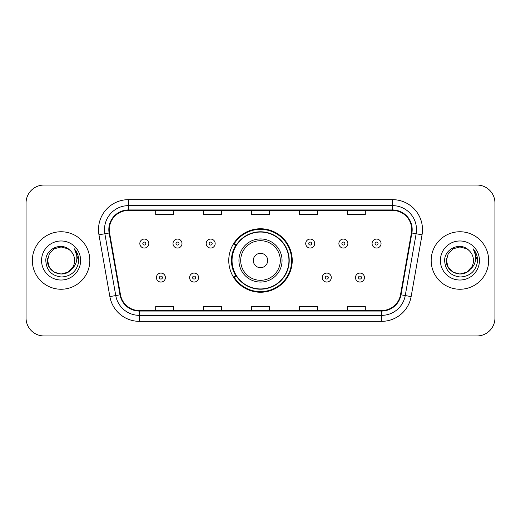 <?xml version="1.0" encoding="UTF-8"?>
<svg xmlns="http://www.w3.org/2000/svg" width="521" height="521" viewBox="0 0 521 521"><rect width="100%" height="100%" fill="white"/><g stroke="black" fill="none" stroke-linecap="round" stroke-linejoin="round"><path stroke-width="0.78" d="M228.758 260.5A31.742 31.742 0 0 0 260.5 292.242A31.742 31.742 0 0 0 292.242 260.5A31.742 31.742 0 0 0 260.5 228.758A31.742 31.742 0 0 0 228.758 260.5M236.371 276.671A29.046 29.046 0 0 1 236.371 244.329M26.05 203.008L26.05 317.992A17.968 17.968 0 0 0 44.018 335.954L476.982 335.954A17.968 17.968 0 0 0 494.95 317.992L494.95 203.008A17.968 17.968 0 0 0 476.982 185.046L44.018 185.046A17.968 17.968 0 0 0 26.05 203.008L26.05 317.992M32.341 260.5A28.746 28.746 0 0 0 61.081 289.246A28.746 28.746 0 0 0 89.827 260.5A28.746 28.746 0 0 0 61.081 231.754A28.746 28.746 0 0 0 32.341 260.5A28.746 28.746 0 0 0 61.081 289.246A28.746 28.746 0 0 0 89.827 260.5A28.746 28.746 0 0 0 61.081 231.754A28.746 28.746 0 0 0 32.341 260.5M431.173 260.5A28.746 28.746 0 0 0 459.919 289.246A28.746 28.746 0 0 0 488.659 260.5A28.746 28.746 0 0 0 459.919 231.754A28.746 28.746 0 0 0 431.173 260.5A28.746 28.746 0 0 0 459.919 289.246A28.746 28.746 0 0 0 488.659 260.5A28.746 28.746 0 0 0 459.919 231.754A28.746 28.746 0 0 0 431.173 260.5M109.293 229.598A19.166 19.166 0 0 1 128.453 210.438L392.547 210.438A19.166 19.166 0 0 1 411.421 232.926L400.519 294.73A19.166 19.166 0 0 1 381.652 310.562L139.348 310.562A19.166 19.166 0 0 1 120.481 294.73L109.579 232.926A19.166 19.166 0 0 1 109.293 229.598M108.811 229.598A19.642 19.642 0 0 0 109.11 233.011L120.006 294.814A19.642 19.642 0 0 0 139.348 311.044L381.652 311.044A19.642 19.642 0 0 0 400.994 294.814L411.89 233.011A19.642 19.642 0 0 0 392.547 209.956L128.453 209.956A19.642 19.642 0 0 0 108.811 229.598M98.964 234.802A29.944 29.944 0 0 1 128.453 199.654L392.547 199.654A29.944 29.944 0 0 1 422.036 234.802L411.134 296.599A29.944 29.944 0 0 1 381.652 321.346L139.348 321.346A29.944 29.944 0 0 1 109.866 296.599L98.964 234.802L104.864 233.76A23.953 23.953 0 0 1 128.453 205.645L392.547 205.645A23.953 23.953 0 0 1 416.136 233.76L405.24 295.563A23.953 23.953 0 0 1 381.652 315.355L139.348 315.355A23.953 23.953 0 0 1 115.76 295.563L104.864 233.76A23.953 23.953 0 0 1 104.5 229.598M476.982 185.046L44.018 185.046M44.018 335.954L476.982 335.954M494.95 317.992L494.95 203.008M251.519 210.438L251.519 214.489L269.481 214.489L269.481 210.438M203.607 210.438L203.607 214.489L221.575 214.489L221.575 210.438M155.701 210.438L155.701 214.489L173.669 214.489L173.669 210.438M299.425 210.438L299.425 214.489L317.393 214.489L317.393 210.438M347.331 210.438L347.331 214.489L365.299 214.489L365.299 210.438M269.481 310.562L269.481 306.511L251.519 306.511L251.519 310.562M221.575 310.562L221.575 306.511L203.607 306.511L203.607 310.562M173.669 310.562L173.669 306.511L155.701 306.511L155.701 310.562M317.393 310.562L317.393 306.511L299.425 306.511L299.425 310.562M365.299 310.562L365.299 306.511L347.331 306.511L347.331 310.562M67.854 272.223A13.539 13.539 0 0 0 74.62 260.5C74.542 256.417 72.986 253.004 69.951 250.269C61.628 241.562 45.653 248.745 45.796 260.5C46.408 270.386 51.651 275.889 61.517 277.003C71.234 276.299 76.965 271.135 78.71 261.516L78.736 260.5C78.684 256.058 77.212 252.164 74.308 248.804C76.515 252.425 77.29 256.325 76.639 260.5C76.027 264.01 74.334 266.869 71.553 269.083C73.565 266.576 74.588 263.717 74.62 260.5M73.109 266.719L67.854 272.223L61.081 274.039L54.314 272.223L49.358 267.266L47.548 260.5L49.358 267.266L54.314 272.223L61.081 274.039L67.854 272.223L71.175 269.52L67.854 272.223L61.081 274.039L54.314 272.223L49.358 267.266L47.548 260.5L49.358 267.266L54.314 272.223L61.081 274.039L67.854 272.223L71.39 269.279L67.854 272.223L61.081 274.039L54.314 272.223L49.358 267.266L47.548 260.5L49.358 267.266L54.314 272.223L61.081 274.039L67.854 272.223L73.109 266.719L71.527 269.11L73.109 266.719L67.854 272.223L61.081 274.039L54.314 272.223L49.358 267.266L47.548 260.5L49.358 267.266L54.314 272.223L61.081 274.039L67.854 272.223L73.109 266.719L71.182 269.52L67.854 272.223L61.081 274.039L54.314 272.223L49.358 267.266L47.548 260.5L49.358 253.734L54.314 248.778L61.081 246.961L67.854 248.778L69.951 250.269L67.854 248.778L61.081 246.961L54.314 248.778L49.358 253.734L47.548 260.5L49.358 253.734L54.314 248.778M47.691 258.501L47.548 260.5L49.358 253.734L54.314 248.778L61.081 246.961L67.854 248.778L69.951 250.269L67.854 248.778L61.081 246.961L54.314 248.778L49.358 253.734L47.548 260.5C46.851 272.503 63.829 278.826 71.182 269.52L71.553 269.083M41.556 260.5A19.524 19.524 0 0 0 61.081 280.024A19.524 19.524 0 0 0 80.612 260.5A19.524 19.524 0 0 0 61.081 240.976A19.524 19.524 0 0 0 41.556 260.5M74.438 248.953L78.73 261.014M267.683 260.5A7.183 7.183 0 0 0 260.5 253.317A7.183 7.183 0 0 0 253.317 260.5A7.183 7.183 0 0 0 260.5 267.683A7.183 7.183 0 0 0 267.683 260.5M282.056 260.5A21.556 21.556 0 0 0 260.5 238.944A21.556 21.556 0 0 0 238.944 260.5A21.556 21.556 0 0 0 260.5 282.056A21.556 21.556 0 0 0 282.056 260.5A21.556 21.556 0 0 1 260.5 282.056A21.556 21.556 0 0 1 238.944 260.5M288.947 260.5A28.447 28.447 0 0 0 260.5 232.053A28.447 28.447 0 0 0 232.053 260.5A28.447 28.447 0 0 0 260.5 288.947A28.447 28.447 0 0 0 288.947 260.5M291.643 260.5A31.143 31.143 0 0 1 233.883 276.671L236.775 276.671A28.714 28.714 0 0 0 289.214 260.572A28.714 28.714 0 0 0 236.775 244.329L233.883 244.329A31.143 31.143 0 0 1 291.643 260.5M466.686 272.223A13.539 13.539 0 0 0 473.452 260.5C473.374 256.417 471.818 253.004 468.783 250.269C460.46 241.562 444.485 248.745 444.634 260.5C445.247 270.386 450.483 275.889 460.356 277.003C470.072 276.299 475.803 271.135 477.542 261.516L477.575 260.5C477.523 256.058 476.044 252.164 473.14 248.804C475.347 252.425 476.129 256.325 475.471 260.5C474.859 264.01 473.166 266.869 470.385 269.083C472.397 266.576 473.42 263.717 473.452 260.5M453.146 272.223L459.919 274.039L466.686 272.223L470.222 269.279L466.686 272.223L459.919 274.039L453.146 272.223L448.19 267.266L446.38 260.5L448.19 267.266L453.146 272.223L459.919 274.039L466.686 272.223L471.941 266.719L470.385 269.083L471.941 266.719L466.712 272.209M470.222 269.279L466.686 272.223L459.919 274.039L453.146 272.223L448.19 267.266L446.38 260.5L448.19 267.266L453.146 272.223L459.919 274.039L466.686 272.223L470.222 269.279L466.933 272.079M470.385 269.083L470.014 269.52C462.668 278.826 445.689 272.503 446.38 260.5L448.19 267.266L453.146 272.223L459.919 274.039L466.686 272.223L471.941 266.719L466.686 272.223L459.919 274.039L453.146 272.223L448.19 267.266L446.38 260.5L448.19 253.734L453.146 248.778L459.919 246.961L466.686 248.778L468.783 250.269L466.686 248.778L459.919 246.961L453.146 248.778L448.19 253.734L446.38 260.5L448.19 253.734L453.146 248.778L459.919 246.961L466.686 248.778L468.783 250.269M440.388 260.5A19.524 19.524 0 0 0 459.919 280.024A19.524 19.524 0 0 0 479.444 260.5A19.524 19.524 0 0 0 459.919 240.976A19.524 19.524 0 0 0 440.388 260.5M446.38 260.5L446.53 258.501M473.27 248.953L477.562 261.014M148.817 243.554A4.494 4.494 0 0 1 144.324 248.042A4.494 4.494 0 0 1 139.83 243.554A4.494 4.494 0 0 1 144.324 239.061A4.494 4.494 0 0 1 148.817 243.554A4.494 4.494 0 0 0 144.324 239.061A4.494 4.494 0 0 0 139.83 243.554M181.992 243.554A4.494 4.494 0 0 1 177.498 248.042A4.494 4.494 0 0 1 173.011 243.554A4.494 4.494 0 0 1 177.498 239.061A4.494 4.494 0 0 1 181.992 243.554A4.494 4.494 0 0 0 177.498 239.061A4.494 4.494 0 0 0 173.011 243.554M215.166 243.554A4.494 4.494 0 0 1 210.673 248.042A4.494 4.494 0 0 1 206.186 243.554A4.494 4.494 0 0 1 210.673 239.061A4.494 4.494 0 0 1 215.166 243.554A4.494 4.494 0 0 0 210.673 239.061A4.494 4.494 0 0 0 206.186 243.554M314.697 243.554A4.494 4.494 0 0 1 310.203 248.042A4.494 4.494 0 0 1 305.716 243.554A4.494 4.494 0 0 1 310.203 239.061A4.494 4.494 0 0 1 314.697 243.554A4.494 4.494 0 0 0 310.203 239.061A4.494 4.494 0 0 0 305.716 243.554M347.872 243.554A4.494 4.494 0 0 1 343.378 248.042A4.494 4.494 0 0 1 338.891 243.554A4.494 4.494 0 0 1 343.378 239.061A4.494 4.494 0 0 1 347.872 243.554A4.494 4.494 0 0 0 343.378 239.061A4.494 4.494 0 0 0 338.891 243.554M381.046 243.554A4.494 4.494 0 0 1 376.559 248.042A4.494 4.494 0 0 1 372.066 243.554A4.494 4.494 0 0 1 376.559 239.061A4.494 4.494 0 0 1 381.046 243.554A4.494 4.494 0 0 0 376.559 239.061A4.494 4.494 0 0 0 372.066 243.554M156.417 277.569A4.494 4.494 0 0 1 160.911 273.076A4.494 4.494 0 0 1 165.404 277.569A4.494 4.494 0 0 1 160.911 282.056A4.494 4.494 0 0 1 156.417 277.569A4.494 4.494 0 0 0 160.911 282.056A4.494 4.494 0 0 0 165.404 277.569M189.598 277.569A4.494 4.494 0 0 1 194.086 273.076A4.494 4.494 0 0 1 198.579 277.569A4.494 4.494 0 0 1 194.086 282.056A4.494 4.494 0 0 1 189.598 277.569A4.494 4.494 0 0 0 194.086 282.056A4.494 4.494 0 0 0 198.579 277.569M322.304 277.569A4.494 4.494 0 0 1 326.791 273.076A4.494 4.494 0 0 1 331.284 277.569A4.494 4.494 0 0 1 326.791 282.056A4.494 4.494 0 0 1 322.304 277.569A4.494 4.494 0 0 0 326.791 282.056A4.494 4.494 0 0 0 331.284 277.569M355.478 277.569A4.494 4.494 0 0 1 359.972 273.076A4.494 4.494 0 0 1 364.459 277.569A4.494 4.494 0 0 1 359.972 282.056A4.494 4.494 0 0 1 355.478 277.569A4.494 4.494 0 0 0 359.972 282.056A4.494 4.494 0 0 0 364.459 277.569M392.547 199.654L392.547 209.956M104.864 233.76L109.11 233.011M139.348 321.346L139.348 311.044M381.652 311.044L381.652 321.346M400.994 294.814L411.134 296.599M109.866 296.599L120.006 294.814M411.89 233.011L422.036 234.802M128.453 199.654L128.453 209.956M280.305 260.5A19.805 19.805 0 0 0 260.5 240.695A19.805 19.805 0 0 0 240.695 260.5A19.805 19.805 0 0 0 260.5 280.305A19.805 19.805 0 0 0 280.305 260.5M142.826 243.554A1.498 1.498 0 0 0 144.324 245.052A1.498 1.498 0 0 0 145.821 243.554A1.498 1.498 0 0 0 144.324 242.057A1.498 1.498 0 0 0 142.826 243.554M176 243.554A1.498 1.498 0 0 0 177.498 245.052A1.498 1.498 0 0 0 178.996 243.554A1.498 1.498 0 0 0 177.498 242.057A1.498 1.498 0 0 0 176 243.554M209.181 243.554A1.498 1.498 0 0 0 210.673 245.052A1.498 1.498 0 0 0 212.171 243.554A1.498 1.498 0 0 0 210.673 242.057A1.498 1.498 0 0 0 209.181 243.554M308.706 243.554A1.498 1.498 0 0 0 310.203 245.052A1.498 1.498 0 0 0 311.701 243.554A1.498 1.498 0 0 0 310.203 242.057A1.498 1.498 0 0 0 308.706 243.554M341.887 243.554A1.498 1.498 0 0 0 343.378 245.052A1.498 1.498 0 0 0 344.876 243.554A1.498 1.498 0 0 0 343.378 242.057A1.498 1.498 0 0 0 341.887 243.554M375.061 243.554A1.498 1.498 0 0 0 376.559 245.052A1.498 1.498 0 0 0 378.057 243.554A1.498 1.498 0 0 0 376.559 242.057A1.498 1.498 0 0 0 375.061 243.554M162.409 277.569A1.498 1.498 0 0 0 160.911 276.071A1.498 1.498 0 0 0 159.413 277.569A1.498 1.498 0 0 0 160.911 279.067A1.498 1.498 0 0 0 162.409 277.569M195.583 277.569A1.498 1.498 0 0 0 194.086 276.071A1.498 1.498 0 0 0 192.588 277.569A1.498 1.498 0 0 0 194.086 279.067A1.498 1.498 0 0 0 195.583 277.569M328.289 277.569A1.498 1.498 0 0 0 326.791 276.071A1.498 1.498 0 0 0 325.293 277.569A1.498 1.498 0 0 0 326.791 279.067A1.498 1.498 0 0 0 328.289 277.569M361.463 277.569A1.498 1.498 0 0 0 359.972 276.071A1.498 1.498 0 0 0 358.474 277.569A1.498 1.498 0 0 0 359.972 279.067A1.498 1.498 0 0 0 361.463 277.569"/></g></svg>
